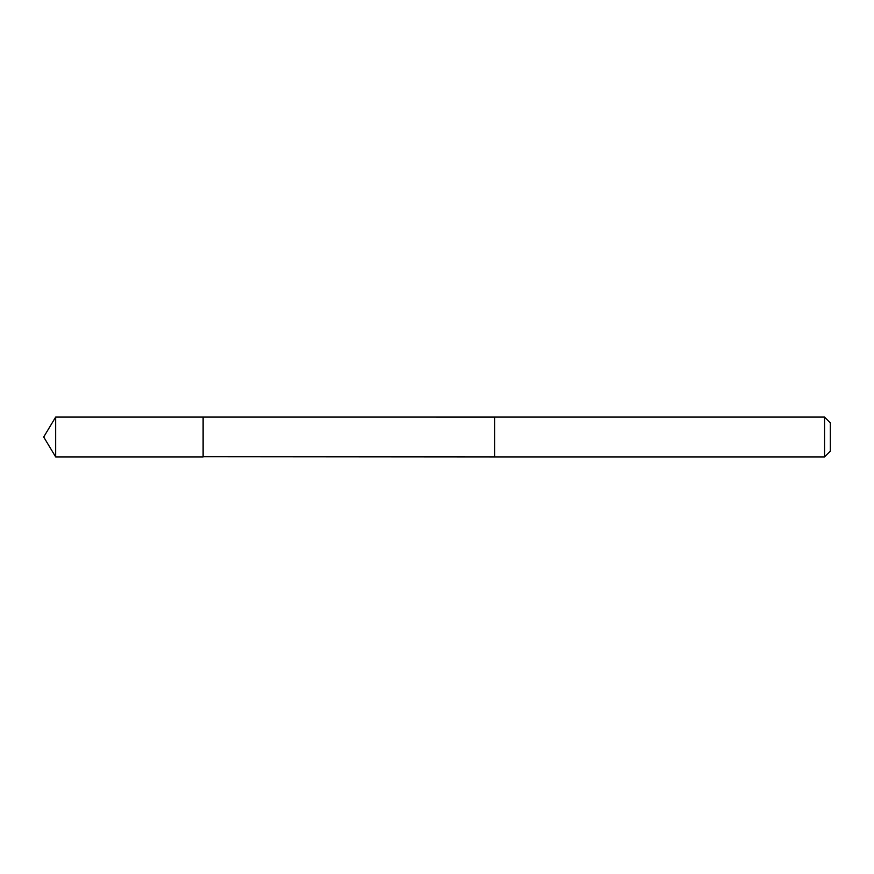 <?xml version="1.0" encoding="UTF-8"?>
<svg xmlns="http://www.w3.org/2000/svg" width="874" height="874" viewBox="0 0 874 874"><rect width="100%" height="100%" fill="white"/><g stroke="black" fill="none" stroke-linecap="round" stroke-linejoin="round"><path stroke-width="0.66" stroke-dasharray="4.37 3.28" d="M203.118 417.073L203.118 456.927L203.118 417.073M55.674 456.927L55.674 417.073M824.543 456.927L824.543 417.073M830.3 451.17L830.3 422.83"/><path stroke-width="1.31" d="M203.118 456.709L203.118 417.073L55.674 417.073L55.674 456.927L203.118 456.927L203.118 417.073L494.684 417.084L494.684 456.916L203.118 456.709M494.684 417.073L494.684 456.927L824.543 456.927L824.543 417.073L494.684 417.073M824.543 417.073L830.3 422.83L830.3 451.17L824.543 456.927M203.118 456.927L55.674 456.927L43.7 437L55.674 456.927M43.7 437L55.674 417.073"/></g></svg>
